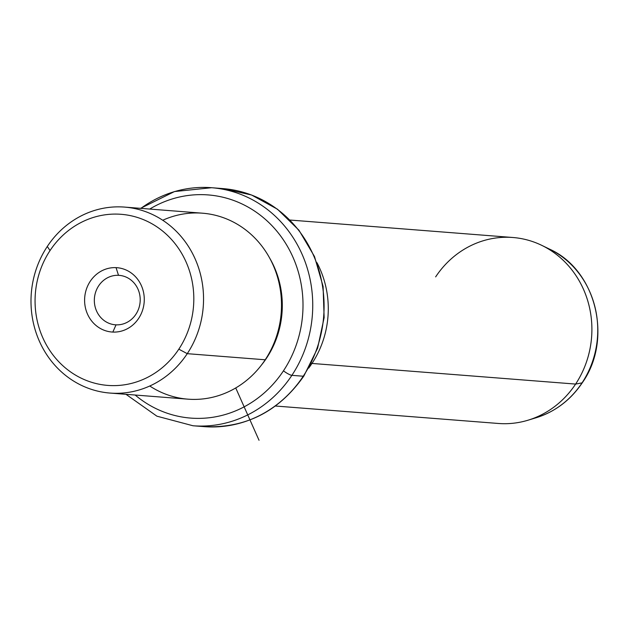 <?xml version="1.0" encoding="UTF-8"?>
<svg xmlns="http://www.w3.org/2000/svg" width="628" height="628" viewBox="0 0 628 628"><rect width="100%" height="100%" fill="white"/><g stroke="black" fill="none" stroke-linecap="round" stroke-linejoin="round"><path stroke-width="0.94" d="M118.504 275.315L119.909 275.425L118.504 275.315L116.047 267.638A32.264 29.822 -85.5 0 0 84.639 298.512A32.264 29.822 -85.5 0 0 112.828 332.071A32.264 29.822 -85.5 0 0 144.236 301.197A32.264 29.822 -85.5 0 0 116.047 267.638A32.264 29.822 94.5 0 1 144.236 301.197A32.264 29.822 94.5 0 1 112.828 332.071L116.039 324.841A24.798 22.93 94.5 0 1 115.332 324.802A24.798 22.93 94.5 0 1 94.388 298.669A24.798 22.93 94.5 0 1 118.504 275.315A24.798 22.93 -85.5 0 0 94.365 299.046A24.798 22.93 -85.5 0 0 116.039 324.841A24.798 22.93 -85.5 0 0 140.177 301.11A24.798 22.93 -85.5 0 0 118.504 275.315A24.798 22.93 94.5 0 1 119.21 275.354A24.798 22.93 94.5 0 1 140.154 301.487A24.798 22.93 94.5 0 1 116.039 324.841L112.828 332.071A32.264 29.822 94.5 0 1 84.639 298.512A32.264 29.822 94.5 0 1 116.047 267.638L118.504 275.315M178.823 349.168A85.808 79.332 94.5 0 1 68.012 370.033A85.808 79.332 94.5 0 1 50.052 250.548A85.808 79.332 94.5 0 1 160.862 229.675A85.808 79.332 94.5 0 1 178.823 349.168L187.254 353.674A93.266 86.232 94.5 0 1 66.811 376.36A93.266 86.232 94.5 0 1 47.288 246.482L50.052 250.548A85.808 79.332 -85.5 0 0 68.012 370.033A85.808 79.332 -85.5 0 0 178.823 349.168A85.808 79.332 -85.5 0 0 160.862 229.675A85.808 79.332 -85.5 0 0 50.052 250.548L47.288 246.482A93.266 86.232 94.5 0 1 167.731 223.796A93.266 86.232 94.5 0 1 187.254 353.674L178.823 349.168M124.548 207.091L202.506 213.198A93.266 86.232 94.5 0 1 273.62 266.217A93.266 86.232 94.5 0 1 265.204 359.781L187.254 353.674L265.204 359.781A93.266 86.232 94.5 0 1 187.945 399.165L109.994 393.065A93.266 86.232 -85.5 0 0 187.254 353.674A93.266 86.232 -85.5 0 0 195.661 260.11A93.266 86.232 -85.5 0 0 124.548 207.091A93.266 86.232 -85.5 0 0 47.288 246.482A93.266 86.232 -85.5 0 0 38.881 340.046A93.266 86.232 -85.5 0 0 109.994 393.065M149.762 386.008A93.266 86.232 -85.5 0 0 265.204 359.781A93.266 86.232 -85.5 0 0 263.061 247.683A93.266 86.232 -85.5 0 0 162.738 220.247M266.39 357.944L266.664 357.968A89.537 82.786 94.5 0 1 261.295 365.261A89.537 82.786 -85.5 0 0 266.664 357.968L266.39 357.944M269.679 258.1A89.537 82.786 94.5 0 1 266.664 357.968A89.537 82.786 -85.5 0 0 269.679 258.1M149.731 209.061A111.925 103.479 94.5 0 1 277.066 231.418A111.925 103.479 94.5 0 1 283.456 370.826A111.925 103.479 94.5 0 1 135.169 395.036A111.925 103.479 -85.5 0 0 283.456 370.826A111.925 103.479 -85.5 0 0 277.066 231.418A111.925 103.479 -85.5 0 0 149.731 209.061M140.546 208.347L174.498 191.556L211.628 187.717A119.383 110.379 94.5 0 1 302.657 255.58A119.383 110.379 94.5 0 1 291.887 375.34A7.465 1.46 -146.5 0 1 283.456 370.826A7.465 1.46 33.5 0 0 291.887 375.34A119.383 110.379 94.5 0 1 192.992 425.76A119.383 110.379 -85.5 0 0 291.887 375.34A119.383 110.379 -85.5 0 0 302.657 255.58A119.383 110.379 -85.5 0 0 211.628 187.717A119.383 110.379 -85.5 0 0 140.9 208.37M125.985 394.313L156.914 416.183L192.992 425.76L204.336 426.648C245.642 428.422 278.816 411.56 303.85 376.054A7.465 1.46 -146.5 0 1 303.23 376.227A7.465 1.46 33.5 0 0 303.85 376.054L317.58 348.25L324.134 317.658L323.09 286.376L314.502 256.546L298.952 230.217L277.474 209.21L251.553 195.002L222.971 188.604A119.383 110.379 94.5 0 1 313.992 256.467A119.383 110.379 94.5 0 1 303.23 376.227L291.887 375.34L303.23 376.227A119.383 110.379 94.5 0 1 204.336 426.648A119.383 110.379 -85.5 0 0 303.23 376.227A119.383 110.379 -85.5 0 0 313.992 256.467A119.383 110.379 -85.5 0 0 222.971 188.604L211.628 187.717M311.331 363.094L311.983 363.439A93.266 86.232 94.5 0 1 308.686 368.102A93.266 86.232 -85.5 0 0 311.983 363.439L311.331 363.094M289.979 220.043L512.903 237.502A93.266 86.232 94.5 0 1 584.016 290.521A93.266 86.232 94.5 0 1 575.609 384.077L311.983 363.439A93.266 86.232 -85.5 0 0 316.944 262.669A93.266 86.232 94.5 0 1 311.983 363.439L575.609 384.077A93.266 86.232 94.5 0 1 498.349 423.468L275.417 406.018M582.038 382.884A89.977 83.186 94.5 0 1 536.202 417.722A89.977 83.186 -85.5 0 0 582.038 382.884L575.609 384.077L582.038 382.884A7.465 1.46 33.5 0 0 582.321 382.727A7.465 1.46 -146.5 0 1 582.038 382.884A89.977 83.186 -85.5 0 0 549.406 249.065A89.977 83.186 94.5 0 1 582.038 382.884M541.783 245.367L549.406 249.065C596.239 269.907 613.109 339.214 582.321 382.727C570.664 400.005 555.293 411.67 536.202 417.722L528.093 420.187A93.266 86.232 -85.5 0 0 575.609 384.077A93.266 86.232 -85.5 0 0 541.783 245.367A93.266 86.232 -85.5 0 0 435.644 276.885M235.736 387.955L259.034 440.283"/></g></svg>
